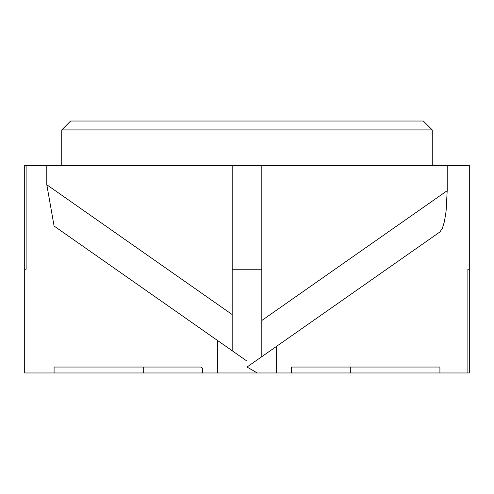 <?xml version="1.0" encoding="UTF-8"?>
<svg xmlns="http://www.w3.org/2000/svg" width="494" height="494" viewBox="0 0 494 494"><rect width="100%" height="100%" fill="white"/><g stroke="black" fill="none" stroke-linecap="round" stroke-linejoin="round"><path stroke-width="0.74" d="M346.294 121.03L147.706 121.03L346.294 121.03M432.25 129.922L61.75 129.922L70.642 121.03L423.358 121.03L432.25 129.922L432.25 165.49M24.7 165.49L26.12 165.49L26.12 269.23L24.7 269.23L24.7 165.49M232.186 269.23L247 269.23L232.186 269.23L232.186 165.49L469.3 165.49L469.3 269.23L467.88 269.23L467.88 372.97L439.919 372.97L439.919 367.042L291.46 367.042L291.46 372.97L439.919 372.97M447.194 165.49L447.194 190.684L261.82 320.483L261.82 165.49M276.64 346.288L276.64 372.97L257.269 372.97L247 367.042L439.919 231.958L442.433 228.179L444.433 221.485L446.088 211.21L447.194 190.684M261.82 320.483L261.82 356.668L261.82 320.483M276.64 372.97L291.46 372.97M26.12 165.49L232.18 165.49L232.18 314.555L46.806 184.756L54.081 226.03L247 361.114L247 269.23L261.814 269.23L247 269.23L247 165.49M261.814 356.668L261.814 269.23M467.88 269.23L469.3 269.23L469.3 372.97L467.88 372.97M257.269 372.97L143.26 372.97L143.26 367.042M26.12 269.23L24.7 269.23L24.7 372.97L143.26 372.97M46.806 165.49L46.806 184.756M232.18 350.74L232.18 314.555L232.18 350.74M54.081 372.97L54.081 367.042L201.151 367.042L202.54 368.197L202.54 372.97M217.36 340.36L217.36 372.97M247 361.114L247 372.97M350.74 372.97L350.74 367.042M61.75 129.922L61.75 165.49"/></g></svg>
